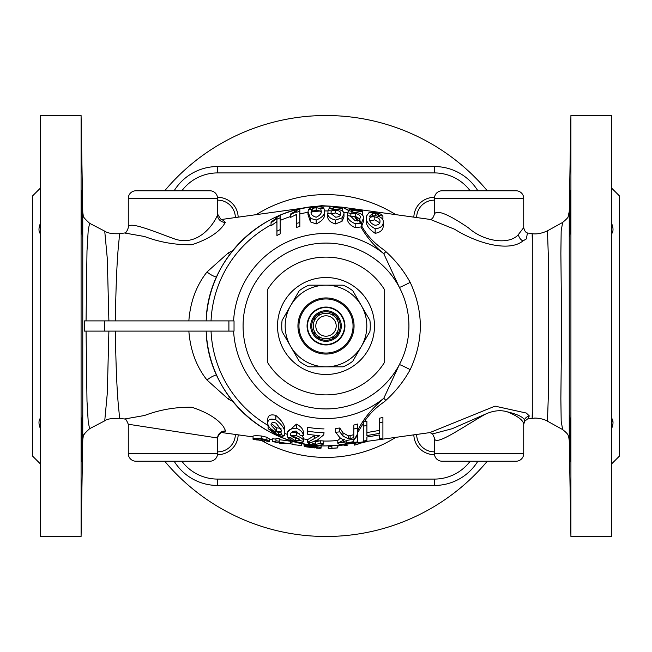 <?xml version="1.0" encoding="UTF-8"?>
<svg xmlns="http://www.w3.org/2000/svg" width="652" height="652" viewBox="0 0 652 652"><rect width="100%" height="100%" fill="white"/><g stroke="black" fill="none" stroke-linecap="round" stroke-linejoin="round"><path stroke-width="0.98" d="M40.253 223.75C38.566 228.07 38.566 231.378 40.253 233.669L39.316 231.843M81.728 190.726L81.785 192.014M82.225 212.951L82.282 217.32M82.323 221.199L82.331 222.487M82.348 224.06L82.356 226.383M82.364 227.972L82.364 229.227M82.356 232.34L82.348 233.269M82.331 234.418L82.307 235.307M81.671 190.286C81.329 188.884 81.842 237.646 82.233 236.211C82.665 237.63 81.965 188.868 81.671 190.286M82.233 415.789C81.842 414.379 81.329 463.148 81.671 461.714C81.965 463.132 82.665 414.379 82.233 415.789M82.364 424.648L82.356 426.962M82.233 438.763L82.209 440.491M82.152 443.914L82.054 449.603M82.013 451.494L81.94 454.99M81.859 457.843L81.834 458.592M81.785 459.986L81.753 460.768M81.753 460.785L81.72 461.282M569.644 232.34L569.636 229.512M569.775 212.56L570.174 193.098M570.215 191.941L570.272 190.726M569.766 236.211C570.158 237.646 570.671 188.884 570.329 190.286C570.035 188.86 569.335 237.638 569.766 236.211M570.329 461.714C570.671 463.148 570.158 414.387 569.766 415.789C569.335 414.362 570.035 463.14 570.329 461.714L570.304 461.616M611.747 428.25C613.434 423.93 613.434 420.621 611.747 418.331L613.019 422.496M570.133 457.598L569.987 451.502M569.905 447.256L569.832 443.278M569.75 437.288L569.734 436.424M569.685 431.722L569.669 429.953M569.644 425.854L569.652 418.641M569.669 417.419L569.709 416.229M326 341.306A15.306 15.306 0 0 0 341.306 326A15.306 15.306 0 0 0 326 310.694A15.306 15.306 0 0 0 310.694 326A15.306 15.306 0 0 0 326 341.306A15.306 15.306 0 0 0 341.306 326A15.306 15.306 0 0 0 326 310.694M337.483 331.558L337.483 334.068A14.034 14.034 0 0 1 334.068 337.483L331.558 337.483M331.558 314.517L334.068 314.517A14.034 14.034 0 0 1 337.483 317.931L337.483 320.442M326 313.245A12.755 12.755 0 0 1 338.755 326A12.755 12.755 0 0 1 326 338.755A12.755 12.755 0 0 1 313.245 326A12.755 12.755 0 0 1 326 313.245M326 336.204A10.204 10.204 0 0 0 336.204 326A10.204 10.204 0 0 0 326 315.796A10.204 10.204 0 0 0 315.796 326A10.204 10.204 0 0 0 326 336.204M326 307.5A18.5 18.5 0 0 1 344.5 326A18.5 18.5 0 0 1 326 344.5A18.5 18.5 0 0 1 307.5 326A18.5 18.5 0 0 1 326 307.5M326 344.941A18.941 18.941 0 0 0 344.941 326A18.941 18.941 0 0 0 326 307.059A18.941 18.941 0 0 0 307.059 326A18.941 18.941 0 0 0 326 344.941M523.727 424.403C523.434 420.369 517.957 416.18 507.297 411.828C500.606 409.79 493.311 410.573 485.398 414.159L452.243 428.69L432.578 433.906L429.888 432.578L495.031 406.147L526.311 413.05L529.302 415.935A7.653 7.4 -24.5 0 0 524.395 419.717L524.599 421.339L523.727 424.403L523.727 453.564A7.653 7.653 0 0 1 516.074 461.217L442.08 461.217A7.653 7.653 0 0 1 434.428 453.564L523.727 453.564M485.398 414.159C462.496 427.158 434.452 447.329 434.428 437.989L434.428 453.564M326 298.958A27.042 27.042 0 0 1 353.042 326A27.042 27.042 0 0 1 326 353.042A27.042 27.042 0 0 1 298.958 326A27.042 27.042 0 0 1 326 298.958M326 297.94A28.06 28.06 0 0 1 354.06 326A28.06 28.06 0 0 1 326 354.06A28.06 28.06 0 0 1 297.94 326A28.06 28.06 0 0 1 326 297.94M326 374.476A48.476 48.476 0 0 0 374.476 326A48.476 48.476 0 0 0 326 277.524A48.476 48.476 0 0 0 277.524 326A48.476 48.476 0 0 0 326 374.476M267.32 362.08A68.884 68.884 0 0 0 384.68 362.08L384.68 289.92A68.884 68.884 0 0 0 267.32 289.92L267.32 362.08M164.695 461.217A210.482 210.482 0 0 0 487.305 461.217M487.305 190.783A210.482 210.482 0 0 0 164.695 190.783M434.509 197.352A20.408 20.408 0 0 0 434.24 197.344A20.408 20.408 0 0 0 413.841 217.165M434.428 200.156A17.604 17.604 0 0 0 416.644 217.556M217.491 454.648A20.408 20.408 0 0 0 217.76 454.656A20.408 20.408 0 0 0 238.159 434.835M217.572 451.844A17.604 17.604 0 0 0 235.356 434.444M40.253 188.232L32.6 195.885L32.6 456.115L40.253 463.768M40.253 418.331C38.566 420.605 38.566 423.906 40.253 428.25M611.747 188.232L619.4 195.885L619.4 456.115L611.747 463.768M611.747 115.518L611.747 536.482L570.924 536.482L570.924 115.518L611.747 115.518M518.397 234.516L523.727 227.597L523.727 198.436L434.428 198.436L434.428 214.011C436.954 209.553 448.274 214.141 468.389 227.784C484.314 242.161 509.856 244.973 518.397 234.516A7.653 6.438 -123.2 0 0 522.904 240.963L526.311 238.95L527.468 232.984L532.179 233.636C531.323 233.432 537.452 235.47 547.46 230.824L548.454 259.439L548.454 392.602L547.46 421.176L562.668 429.587L561.185 421.257L560.867 398.592L561.641 326.09L560.875 253.449L561.176 230.759L562.668 222.413C566.751 219.007 568.577 217.01 568.153 216.431L569.253 211.517L569.253 440.483L570.924 536.482M569.253 211.517L570.924 115.518M522.904 240.963C508.796 252.454 476.498 243.09 454.631 229.243L430.45 219.471L342.471 207.222L348.999 210.368M529.302 415.935L527.794 418.967M363.286 423.384L357.402 433.018L357.402 431.208C362.602 419.994 371.395 409.016 383.783 398.29L399.35 364.664A12.755 0.644 27.8 0 1 410.19 369.651C403.816 381.216 395.715 391.453 385.878 400.361A12.755 0.546 45.2 0 0 383.783 398.29A92.543 92.543 0 0 1 233.595 331.102M228.901 331.102L228.901 320.898L234.035 320.898L234.035 331.102L84.393 331.102L84.393 320.898L104.573 320.898L104.573 331.102M326 408.918A82.918 82.918 0 0 1 243.082 326A82.918 82.918 0 0 1 326 243.082A82.918 82.918 0 0 1 408.918 326A82.918 82.918 0 0 1 326 408.918M40.253 115.518L81.076 115.518L81.076 536.482L40.253 536.482L40.253 115.518M81.076 115.518L82.763 212.275L82.763 439.725L81.076 536.482M330.906 206.187L321.64 205.69L310.955 207.034M434.428 198.436A7.653 7.653 0 0 1 442.08 190.783L516.074 190.783A7.653 7.653 0 0 1 523.727 198.436M128.273 424.24L128.273 453.564L217.572 453.564L217.572 437.997L128.273 424.24C126.57 420.035 125.314 418.291 124.516 419.016L144.581 415.479C159.805 409.7 175.592 406.962 191.924 407.28C207.165 412.357 217.678 418.812 223.465 426.644L225.69 430.996L222.03 432.586M217.572 198.436L128.273 198.436L128.273 227.76C127.645 220.596 150.62 230.14 173.456 238.534C199.21 248.363 215.486 221.109 217.45 215.038L217.572 198.436A7.653 7.653 0 0 0 209.92 190.783L135.926 190.783L209.92 190.783M222.03 219.414L225.38 222.381L223.465 225.356C217.629 233.229 207.108 239.683 191.9 244.728C175.559 245.03 159.781 242.291 144.581 236.521L124.548 232.984L119.471 233.693C112.388 233.995 107.474 233.147 104.736 231.167L107.295 258.583L108.892 320.898M217.572 453.564A7.653 7.653 0 0 1 209.92 461.217L135.926 461.217A7.653 7.653 0 0 1 128.273 453.564M128.273 198.436A7.653 7.653 0 0 1 135.926 190.783M292.096 436.734L295.438 438.071L298.983 438.576M271.428 423.507L276.22 427.769L281.028 428.405M311.852 211.802A115.07 115.07 0 0 1 320.548 211.061L316.155 210.254L312.756 211.052L311.387 212.902M320.988 212.055L320.548 211.061M286.31 443.604L279.227 442.61L279.227 443.107L286.31 443.604M257.263 440.067L253.057 439.228C252.242 438.372 254.973 438.16 261.24 438.592L266.937 439.88L269.415 441.502L266.146 441.054C266.945 440.711 265.307 440.076 261.24 439.155C257.149 438.935 255.519 439.106 256.334 439.684L264.663 441.086L264.663 439.937M261.273 440.589L261.273 439.155M295.438 440.801L290.678 437.851C290.702 436.693 292.316 436.441 295.519 437.093L300.49 440.41L295.438 440.801L295.438 438.071M271.053 425.112C270.939 422.659 272.618 421.999 276.089 423.132L281.517 430.344C281.322 432.154 279.561 432.317 276.22 430.85L271.053 425.112M276.22 430.85L276.22 427.769M316.155 207.613L320.702 208.599L321.094 210.531C321.974 212.976 320.344 215.209 316.187 217.238C311.998 215.893 310.368 213.938 311.281 211.37L311.689 209.357L312.756 208.395L316.155 207.613L316.155 210.254M312.756 208.395L312.756 211.052M275.959 442.154L272.683 441.697L275.959 441.779L275.959 440.776L279.227 441.241L279.227 442.243L290.344 443.816L275.959 442.659M301.468 445.544L291.982 444.493L301.468 445.544L301.468 443.376M353.8 439L353.376 439.065M310.988 442.553L317.809 439.75L323.694 434.876L324.036 432.708A106.724 106.724 0 0 1 307.353 431.086L307.353 434.167A109.756 109.756 0 0 0 319.839 435.585L307.687 442.26C308.127 443.613 310.743 444.542 315.535 445.039C320.385 445.406 323.107 444.933 323.71 443.629A117.767 117.181 -90 0 1 320.442 443.425L315.601 444.346L310.988 442.553A117.523 117.523 0 0 1 307.711 442.089M290.702 438.095A117.523 117.523 0 0 1 287.744 437.117C288.502 438.78 291.24 440.296 295.935 441.657C300.605 442.741 303.204 442.651 303.726 441.388A117.523 117.523 0 0 1 300.433 440.703M303.726 441.388L303.759 441.143C303.669 439.318 301.257 437.525 296.513 435.748L290.662 435.52C290.075 432.781 291.933 431.298 296.212 431.062L300.156 435.194L303.433 435.691C303.139 432.626 300.784 430.116 296.383 428.177C289.406 428.625 286.407 430.988 287.402 435.259L287.744 437.117M275.47 434.289L282.006 436.367L284.199 435.829A117.523 117.523 0 0 1 281.012 434.566L278.469 434.664L275.682 433.621L271.379 430.312A116.113 115.534 90 0 1 268.102 428.633L275.47 434.289M284.199 435.829L284.785 433.653C285.266 429.456 282.292 424.851 275.845 419.823C270.441 418.242 267.76 419.399 267.776 423.303C267.85 426.343 270.36 429.114 275.315 431.624L281.517 433.018L281.012 434.566M228.901 320.898L104.573 320.898M271.053 222.12L271.053 222.748L276.937 218.583L276.937 219.211A117.523 117.523 0 0 1 280.205 217.768L280.205 215.625A119.495 119.495 0 0 0 278.102 216.521L271.053 222.12A117.523 117.523 0 0 1 274.353 220.441M271.053 222.748L271.053 225.82L276.937 221.501L276.937 219.211L276.937 231.215A106.724 106.724 0 0 1 280.205 229.594L280.205 217.768M290.678 213.913L290.678 214.492L296.562 211.631L296.562 212.226A117.523 117.523 0 0 1 299.83 211.427L299.83 209.406A119.495 119.495 0 0 0 297.728 209.895L290.678 213.913A117.523 117.523 0 0 1 293.979 212.927M296.562 214.369L295.03 215.176A115.07 115.07 0 0 1 296.562 214.761L296.562 223.416A106.724 106.724 0 0 1 299.83 222.528L299.83 211.427M320.702 208.599A117.523 117.523 0 0 1 323.954 208.501C323.376 207.189 320.784 206.66 316.187 206.904C311.583 207.417 308.999 208.379 308.42 209.805A117.523 117.523 0 0 1 311.689 209.357M308.42 209.805L308.013 211.843L310.491 218.338L316.187 220.066C322.593 217.36 325.315 214.149 324.362 210.441L323.954 208.501M329.113 208.526A117.523 117.523 0 0 1 332.455 208.656A121.777 23.472 -90 0 1 333.253 207.589A118.631 118.631 0 0 1 342.683 208.542L342.683 207.752A119.422 119.422 0 0 0 330.58 206.668A122.071 23.937 90 0 0 329.113 208.526L327.964 210.669L331.232 210.922L335.601 210.197C339.13 210.596 340.841 211.688 340.719 213.481C340.931 215.657 339.219 216.904 335.584 217.214L330.906 213.465L327.638 213.587C327.948 216.717 330.588 218.868 335.56 220.042L342.039 217.85L343.987 213.84C344.012 211.37 341.518 209.822 336.505 209.21L331.958 209.471L332.455 208.656M358.543 220.735L355.462 216.399L360.051 219.056M369.888 220.898L374.794 219.846L379.684 222.813M304.761 446.677L314.777 447.891M314.777 447.932L308.233 447.101L305.144 445.626L308.315 447.117M312.528 447.574L317.826 447.663L312.398 446.49L307.353 446.49L312.528 447.574L312.528 446.506M275.959 440.776L275.959 438.144L279.227 438.617L279.227 441.241M272.683 441.322L272.683 438.723L275.959 439.179M290.344 443.816L290.344 441.217L279.227 439.644M291.982 444.199L291.982 441.608L296.693 442.276M261.24 438.592L261.24 435.96C254.981 435.536 252.259 435.764 253.057 436.644L253.057 439.228M266.937 439.88L266.937 437.264L261.24 435.96M269.415 441.502L269.415 438.918L266.937 437.264M304.549 446.653L307.687 447.011M333.253 207.589L333.253 209.243M342.683 208.542L342.683 211.199M188.852 320.898C190.286 301.86 196.333 285.552 207.002 271.965L228.249 252.943L232.837 250.507M216.505 277.108A12.755 5.493 34.6 0 1 207.002 271.965M348.796 210.629L342.447 207.222A119.911 119.911 0 0 0 341.371 207.075L326.171 206.089L341.371 207.075A119.911 119.911 0 0 0 341.338 207.075M229.553 254.753A12.755 5.469 57.8 0 1 228.249 252.943M232.837 401.493L228.249 399.057L207.002 380.034C196.391 366.603 190.343 350.287 188.852 331.102M229.553 397.247A12.755 5.469 -57.8 0 0 228.249 399.057M216.505 374.892A12.755 5.493 -34.6 0 0 207.002 380.034M341.379 444.925L326.171 445.911L341.379 444.925A119.911 119.911 0 0 0 342.455 444.778L345.087 443.955M278.469 434.664L278.469 432.822M275.682 433.621L275.682 431.795M272.56 431.722L272.56 430.059M271.379 430.312L271.379 429.203M268.102 428.633L268.102 425.577A113.415 112.853 -90 0 0 268.339 425.707M353.8 441.575L351.11 442.113A118.794 118.794 0 0 1 346.196 443.067L341.428 442.504L346.97 440.426A116.333 116.333 0 0 0 353.8 438.959L353.8 440.059L357.402 434.256L357.402 428.005A106.724 106.724 0 0 1 353.8 429.04L353.8 437.631A115.037 115.037 0 0 1 350.116 438.478L348.347 438.788L348.347 435.862L350.116 435.552A112.177 112.177 0 0 0 353.8 434.672M353.8 441.681L353.8 440.059L357.402 435.699L357.402 441.926L350.173 443.026L351.11 442.113M275.845 419.823L275.845 415.414C282.267 420.866 285.25 425.927 284.785 430.605L284.785 433.653M267.776 423.303L267.776 419.774C267.662 415.479 270.352 414.02 275.845 415.414M353.8 430.907L353.8 425.088A102.918 102.918 0 0 0 357.402 424.012L357.402 424.216M348.347 438.788L342.985 436.098L342.985 432.846L348.347 435.862M342.985 436.098L339.806 431.828L339.806 427.989L342.985 432.846M339.806 431.828A106.724 106.724 0 0 1 335.682 432.284L335.682 428.462A102.918 102.918 0 0 0 339.806 427.989M335.682 432.284L339.871 437.679L342.561 439.366L344.541 439.692L337.777 443.156L337.777 440.483L340.393 438.152M337.777 440.483L337.777 440.467A115.07 115.07 0 0 1 323.71 441.045M323.71 443.629L323.71 440.972L320.442 440.76L320.442 443.425M315.601 444.346L315.601 441.697L320.442 440.76M313.319 441.355L315.601 441.697M320.409 440.931A115.07 115.07 0 0 1 315.544 440.597M307.353 431.086L307.353 427.215A102.918 102.918 0 0 0 324.036 428.902M314.761 438.584L314.761 435.544L307.687 439.57L307.687 442.26M303.759 441.143L303.759 438.405L301.835 435.463M296.513 435.748L296.513 432.659L299.757 433.996M291.591 432.496L296.513 432.659M290.678 435.838L290.678 435.169M303.433 435.691L303.433 432.472C303.172 429.089 300.825 426.318 296.383 424.15L296.383 428.177M287.402 435.259L287.402 432.292L296.383 424.15M124.516 419.016L119.471 418.307C111.085 418.331 106.17 419.171 104.736 420.833L89.617 428.698C84.491 432.838 82.209 436.514 82.763 439.725L83.22 436.604C82.25 436.155 84.385 433.515 89.617 428.698L88.232 421.991L86.993 401.184L86.064 331.102L84.393 331.102M354.411 213.343L353.36 212.177L351.583 212.161L352.08 211.411A118.142 22.771 -90 0 1 352.308 211.126L350.271 209.072A119.422 119.422 0 0 0 350.205 209.056A118.966 23.333 90 0 0 348.738 210.702L347.589 212.691L350.857 213.522L355.226 213.497L355.226 216.358L350.613 216.366M350.857 213.522L350.857 216.44M357.532 221.012L354.28 216.179M355.21 220.775L350.531 216.065L347.263 215.6L347.263 218.762C347.589 222.397 350.23 225.388 355.185 227.719L355.185 223.693L360.515 223.416L358.959 220.506L355.21 220.775M271.053 225.82L271.053 224.899A115.07 115.07 0 0 0 211.044 320.898M275.405 222.65A115.07 115.07 0 0 1 276.937 221.916L276.937 235.527A102.918 102.918 0 0 1 280.205 233.832L280.205 229.594M290.678 214.492L290.678 216.488A115.07 115.07 0 0 0 280.205 220.433M295.03 215.176L290.678 217.336M299.83 222.528L299.83 226.464A102.918 102.918 0 0 0 296.562 227.385L296.562 214.761M308.013 212.34A115.07 115.07 0 0 0 299.83 213.946L299.83 216.366M308.013 211.843L308.013 214.695L310.491 221.892L310.491 218.338M316.187 220.066L316.187 223.946L310.491 221.892M324.362 210.441L324.362 213.261C325.34 217.287 322.61 220.857 316.187 223.946M327.964 210.669L327.964 213.506L328.535 213.546M331.232 210.922L330.988 213.75M335.601 210.197L335.601 212.968L331.232 213.774M340.36 215.021L335.601 212.968M327.638 213.587L327.638 216.692C327.907 220.14 330.548 222.552 335.56 223.929L335.56 220.042M342.039 217.85L342.039 221.33L335.56 223.929M343.987 213.84L343.987 216.871L342.039 221.33M347.589 212.691L347.589 215.576L348.16 215.722M347.263 215.6C347.63 218.909 350.271 221.607 355.185 223.693M355.226 213.497L355.324 213.514C358.828 214.198 360.499 215.519 360.344 217.466L358.959 220.506M360.515 223.416L361.257 222.87L359.594 219.887M374.794 216.929C371.33 216.472 369.562 217.222 369.505 219.17C369.464 221.713 371.273 223.734 374.924 225.242C378.527 225.087 380.206 223.734 379.969 221.183C380.1 219.08 378.38 217.662 374.794 216.929L374.794 219.846M306.375 207.646L299.349 208.656M353.001 208.697A120.375 120.375 0 0 0 352.496 208.583L352.496 208.624M119.471 234.044L119.063 239.83C117.148 256.635 115.909 283.653 115.363 320.898M82.763 212.275L83.22 215.388C82.25 215.845 84.385 218.477 89.617 223.302L88.232 230.042L86.993 250.857L86.064 320.898M470.149 190.783A44.646 44.646 0 0 0 434.428 172.919L217.572 172.919L217.572 166.545A51.027 51.027 0 0 0 174.141 190.783A51.027 51.027 0 0 1 217.572 166.545L434.428 166.545A51.027 51.027 0 0 1 477.859 190.783M181.851 461.217A44.646 44.646 0 0 0 217.572 479.081L434.428 479.081L434.428 485.455A51.027 51.027 0 0 0 477.859 461.217A51.027 51.027 0 0 1 434.428 485.455L217.572 485.455A51.027 51.027 0 0 1 174.141 461.217A51.027 51.027 0 0 0 217.572 485.455A51.027 51.027 0 0 1 174.141 461.217M343.987 445.74A121.085 121.085 0 0 0 347.589 445.145M337.777 446.058L343.987 444.803M327.964 447.068A121.085 121.085 0 0 0 328.616 447.06M352.17 443.58L354.46 443.482M104.736 420.833L107.295 393.327L108.892 331.102M115.363 331.102C115.901 368.347 117.14 395.373 119.063 412.17L119.471 417.956M359.17 442.447A116.472 62.934 90 0 0 365.902 441.51M367.166 441.339A122.462 122.462 0 0 1 366.595 441.543A117.605 63.546 -90 0 1 358.054 443.441L358.054 444.191A122.462 122.462 0 0 1 354.46 445.112L354.46 443.458A120.856 120.856 0 0 0 357.492 442.684M328.616 448.299L328.616 446.824A120.856 120.856 0 0 0 331.884 446.71L331.998 448.315A122.462 122.462 0 0 0 336.579 448.005L337.777 447.891L337.777 445.332M328.616 448.437A122.462 122.462 0 0 0 331.884 448.323L337.777 447.842M308.233 447.101L304.085 446.009L304.9 445.658M304.085 446.009L304.085 443.89M305.144 445.626L312.153 446.009C318.624 446.889 321.607 447.598 321.094 448.111L319.928 448.315A122.462 122.462 0 0 1 316.522 448.095M355.324 213.514L353.36 212.177M348.738 210.702A117.523 117.523 0 0 1 352.08 211.411M350.89 209.178L362.308 210.898L362.308 211.81L352.879 210.36L352.577 210.767L350.271 209.072M343.62 212.283A115.07 115.07 0 0 1 347.589 212.976M206.195 320.898C207.344 258.673 263.783 204.581 326 206.089A119.911 119.911 0 0 0 206.195 320.898M324.362 210.938A115.07 115.07 0 0 1 327.964 210.946M287.402 434.403A115.07 115.07 0 0 1 284.785 433.441M268.257 425.536A115.07 115.07 0 0 1 211.044 331.102M321.094 448.111L321.094 445.813A119.911 119.911 0 0 0 326 445.911C263.783 447.419 207.344 393.327 206.195 331.102A119.911 119.911 0 0 0 326.432 445.911M307.687 439.603A115.07 115.07 0 0 1 303.759 438.902M337.777 443.156C338.306 444.468 341.159 444.672 346.334 443.751A119.495 119.495 0 0 0 350.173 443.026M341.428 442.504A117.523 117.523 0 0 1 337.809 442.928M351.795 441.991L350.776 442.92M357.402 428.005L357.402 424.012M357.402 435.699L357.402 434.256M379.317 422.773L382.911 422.007L382.911 438.087L379.317 438.625L379.317 434.957L366.889 437.019L366.889 440.499L363.286 441.037L363.286 426.172L366.889 425.414L366.889 435.552L379.317 433.417L379.317 418.258L382.911 417.427L382.911 435.406M354.109 212.226L356.131 212.43C361.159 213.343 363.661 215.168 363.612 217.923L361.664 222.454L361.754 226.081C366.791 235.307 374.313 243.351 384.321 250.205L385.878 251.639C395.715 260.547 403.816 270.784 410.19 282.349A12.755 0.644 -27.8 0 1 399.35 287.336L383.783 253.709C373.938 245.625 366.318 236.7 360.906 226.945L355.185 227.719M361.664 226.203L360.906 226.945M361.664 222.454L361.257 222.87M366.228 216.423L369.016 212.633L375.552 212.805C379.839 213.457 382.3 214.524 382.911 215.999L379.643 215.6L378.462 214.516L375.332 213.62L372.553 213.424L369.505 216.252L375.699 215.722C380.801 216.7 383.319 218.697 383.237 221.696C383.449 225.82 380.768 228.176 375.177 228.77C368.502 225.022 365.519 220.906 366.228 216.423L366.228 219.406C365.495 224.296 368.478 228.933 375.177 233.31C380.841 232.316 383.531 229.528 383.237 224.964L383.237 221.696M321.64 205.69L321.64 206.171M331.884 448.323L331.884 445.764M328.616 446.824L328.616 445.887M312.153 446.009L312.153 445.112M363.612 217.923L363.612 221.085L361.754 226.081M352.879 210.36L352.879 212.144M362.308 211.81L362.308 214.508L361.697 214.41M345.356 443.914L342.463 444.778L430.442 432.529M363.286 426.172L363.286 421.95L366.889 421.086L366.889 435.552M363.286 422.366L363.286 421.95M363.286 436.53L363.286 438.372M366.889 437.826L366.889 437.019M379.317 430.41L366.889 432.578M385.878 400.361L384.321 401.795C375.984 407.394 369.342 414.012 364.387 421.648M410.19 282.349C423.678 311.485 423.678 340.58 410.19 369.651M385.878 251.639A12.755 0.546 -45.2 0 1 383.783 253.709A92.543 92.543 0 0 0 233.595 320.898M375.177 228.77L375.177 233.31M372.553 213.424L372.553 215.502M375.332 213.62L375.332 215.665M378.462 214.516L378.462 216.391M379.643 215.6L379.643 216.863M382.911 215.999L382.911 218.754L382.186 218.665M532.554 412.203C532.146 420.385 532.056 420.418 532.293 412.3L532.293 239.7C532.056 231.582 532.146 231.615 532.554 239.797M569.253 440.483L568.756 437.223C567.599 435.552 569.889 435.365 562.668 429.587M611.747 233.669C613.434 231.395 613.434 228.094 611.747 223.75M416.644 434.444A17.604 17.604 0 0 0 434.428 451.844M413.841 434.835A20.408 20.408 0 0 0 434.509 454.648M235.356 217.556A17.604 17.604 0 0 0 217.572 200.156M238.159 217.165A20.408 20.408 0 0 0 217.491 197.352M343.115 285.177L308.885 285.177A44.263 44.263 0 0 0 299.211 290.768L282.088 320.417A44.263 44.263 0 0 0 282.088 331.583L299.211 361.232A44.263 44.263 0 0 0 308.885 366.823L343.115 366.823A44.263 44.263 0 0 0 352.789 361.232L369.912 331.583A44.263 44.263 0 0 0 369.912 320.417L352.789 290.768A44.263 44.263 0 0 0 343.115 285.177M361.355 346.408A40.823 40.823 0 0 1 290.645 346.408A40.823 40.823 0 0 1 326 285.177A40.823 40.823 0 0 1 361.355 346.408M320.442 314.517L317.931 314.517A14.034 14.034 0 0 0 314.517 317.931L314.517 320.442M314.517 331.558L314.517 334.068A14.034 14.034 0 0 0 317.931 337.483L320.442 337.483M395.764 437.353A131.402 131.402 0 0 1 261.811 440.662M256.228 214.647A131.402 131.402 0 0 1 395.764 214.647M326 340.254A14.254 14.254 0 0 0 340.254 326A14.254 14.254 0 0 0 326 311.746A14.254 14.254 0 0 0 311.746 326A14.254 14.254 0 0 0 326 340.254M225.69 430.996A7.653 7.474 9.7 0 0 217.646 437.166L217.646 437.166C219.374 433.898 220.865 432.366 222.128 432.578L221.55 432.529M217.45 215.038A7.653 7.327 -165.6 0 0 225.38 222.381M217.572 172.919A44.646 44.646 0 0 0 181.851 190.783M434.428 479.081A44.646 44.646 0 0 0 470.149 461.217M346.196 443.067L346.196 440.573M350.116 438.478L350.116 435.552M434.428 166.545L434.428 172.919M217.572 479.081L217.572 485.455M524.395 419.717C522.619 416.767 516.922 414.142 507.297 411.828M434.428 214.011C433.401 217.752 431.885 219.561 429.88 219.422M524.599 421.339L527.46 419.016L534.453 418.152C533.173 417.965 542.244 417.875 547.46 421.176L547.46 421.176M128.273 227.76C126.977 231.501 125.722 233.245 124.524 232.984M221.598 219.471L222.128 219.422C221.957 220.816 220.441 219.007 217.572 213.995L217.572 213.995M217.572 437.997L217.646 437.166M221.55 219.48L309.618 207.214A119.911 119.911 0 0 1 326.432 206.089A119.911 119.911 0 0 0 309.586 207.222M89.617 223.302L104.736 231.167M269.415 439.179L272.683 439.627M253.057 436.913L221.998 432.586M304.085 444.004L301.468 443.637M291.982 442.309L290.344 442.08M527.484 232.984C525.683 232.577 524.428 230.784 523.727 227.597L523.727 227.597M547.46 230.824L562.668 222.413M432.578 433.906L434.428 437.989"/></g></svg>
